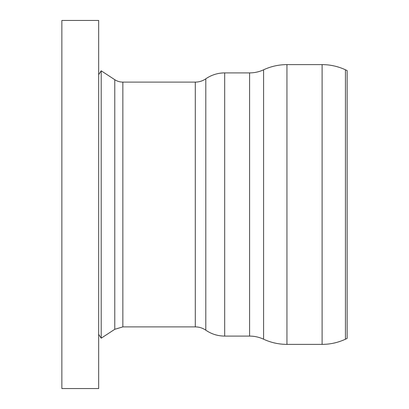 <?xml version="1.0" encoding="UTF-8"?>
<svg xmlns="http://www.w3.org/2000/svg" width="409" height="409" viewBox="0 0 409 409"><rect width="100%" height="100%" fill="white"/><g stroke="black" fill="none" stroke-linecap="round" stroke-linejoin="round"><path stroke-width="0.61" d="M98.671 334.347L101.192 338.197L101.192 70.803L98.671 74.653M322.103 64.622L322.103 344.378C330.257 344.358 338.038 342.63 345.436 339.204L347.139 338.412L347.139 70.588L345.436 69.796A55.215 55.215 0 0 0 322.103 64.622L286.939 64.622A55.22 55.22 0 0 0 263.595 69.801A33.129 33.129 0 0 1 249.592 72.904L224.689 72.904A33.129 33.129 0 0 0 205.793 78.819A18.405 18.405 0 0 1 195.297 82.107L122.843 82.107A14.724 14.724 0 0 1 114.776 79.699L101.192 70.803M61.861 388.55L61.861 20.45L98.671 20.45L98.671 388.55L61.861 388.55M345.436 339.204L345.436 69.796M322.103 344.378L286.939 344.378L286.939 64.622M249.592 72.904L249.592 336.096C254.485 336.111 259.158 337.144 263.595 339.199L263.595 69.801M249.592 336.096L224.689 336.096L224.689 72.904M195.297 82.107L195.297 326.893C199.132 326.919 202.629 328.018 205.793 330.181L205.793 78.819M195.297 326.893L122.843 326.893L122.843 82.107M122.843 326.893L114.776 329.301L114.776 79.699M263.595 339.199C270.998 342.63 278.78 344.358 286.939 344.378M205.793 330.181C211.489 334.076 217.787 336.05 224.689 336.096M114.776 329.301L101.192 338.197"/></g></svg>
